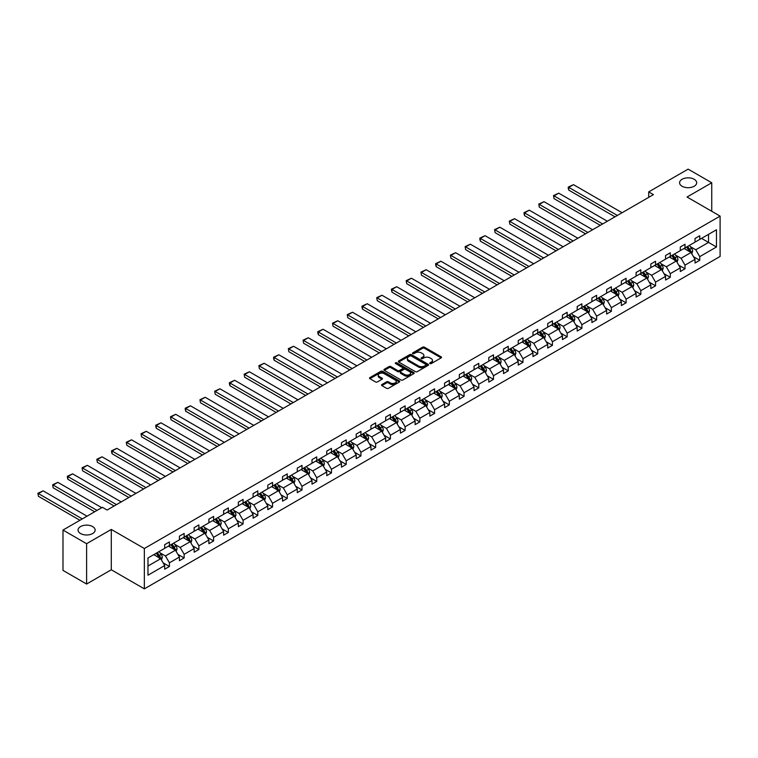 <?xml version="1.0" encoding="UTF-8"?>
<svg xmlns="http://www.w3.org/2000/svg" width="758" height="758" viewBox="0 0 758 758"><rect width="100%" height="100%" fill="white"/><g stroke="black" fill="none" stroke-linecap="round" stroke-linejoin="round"><path stroke-width="1.14" d="M92.647 526.573A8.546 4.936 0 0 0 83.333 525.502A8.546 4.936 0 0 0 78.055 530.06A8.546 4.936 0 0 0 80.556 533.547A8.546 4.936 0 0 0 89.87 534.617A8.546 4.936 0 0 0 95.148 530.06A8.546 4.936 0 0 0 92.647 526.573M694.176 179.276A8.546 4.936 0 0 0 684.862 178.206A8.546 4.936 0 0 0 679.585 182.763A8.546 4.936 0 0 0 682.086 186.26A8.546 4.936 0 0 0 691.41 187.33A8.546 4.936 0 0 0 696.678 182.763A8.546 4.936 0 0 0 694.176 179.276M429.985 363.575A0.919 0.531 0 0 0 431.283 363.575L441.128 357.89A1.308 0.758 0 0 0 441.516 357.35A1.308 0.758 0 0 0 441.128 356.819L424.442 347.183A1.308 0.758 0 0 0 422.594 347.183L412.74 352.868A0.919 0.531 0 0 0 414.039 353.616L415.318 352.887A4.197 2.426 0 0 1 421.249 352.887L422.632 353.683A4.197 2.426 0 0 1 423.864 355.398A4.197 2.426 0 0 1 422.632 357.113L421.363 357.842A0.919 0.531 0 0 0 422.661 358.6L423.93 357.861A4.197 2.426 0 0 1 429.862 357.861L431.255 358.667A4.197 2.426 0 0 1 432.486 360.372A4.197 2.426 0 0 1 431.255 362.087L429.985 362.826A0.919 0.531 0 0 0 429.985 363.575L429.985 362.826M381.899 384.533A1.308 0.758 0 0 0 381.511 385.073A1.308 0.758 0 0 0 381.899 385.604L386.58 388.314A1.308 0.758 0 0 0 388.437 388.314L399.371 381.994A1.308 0.758 0 0 0 399.75 381.464A1.308 0.758 0 0 0 399.371 380.923L382.686 371.297A1.308 0.758 0 0 0 380.829 371.297L369.895 377.607A1.308 0.758 0 0 0 369.516 378.138A1.308 0.758 0 0 0 369.895 378.678L375.551 381.937A1.308 0.758 0 0 0 377.399 381.937L382.079 379.237A1.308 0.758 0 0 0 382.468 378.706A1.308 0.758 0 0 0 382.079 378.166L379.284 376.546A3.506 2.028 0 0 1 378.251 375.115A3.506 2.028 0 0 1 380.421 373.249A3.506 2.028 0 0 1 384.24 373.685L395.221 380.033A3.506 2.028 0 0 1 396.254 381.464A3.506 2.028 0 0 1 394.084 383.33A3.506 2.028 0 0 1 390.266 382.894L388.437 381.833A1.308 0.758 0 0 0 386.58 381.833L381.899 384.533L381.899 385.604M111.293 529.435L86.602 543.694L62.99 530.06L62.99 570.404L86.602 584.039L111.293 569.779L144.342 588.862L144.342 548.517L111.293 529.435L111.293 569.779M711.743 211.283L711.743 182.763L687.051 197.023L720.1 216.106L144.342 548.517M711.743 182.763L688.131 169.138L648.706 191.897L648.706 197.355M62.99 530.06L102.415 507.301L107.134 510.03L653.434 194.626L648.706 191.897M415.403 371.666A1.308 0.758 0 0 0 417.26 371.666L428.194 365.356A1.308 0.758 0 0 0 428.583 364.816A1.308 0.758 0 0 0 428.194 364.285L411.518 354.649A1.308 0.758 0 0 0 409.661 354.649L398.717 360.96A1.308 0.758 0 0 0 398.338 361.5A1.308 0.758 0 0 0 398.717 362.03L415.403 371.666M395.894 363.774A0.919 0.531 0 0 1 396.822 363.897L413.764 373.685L402.849 379.985A1.308 0.758 0 0 1 400.991 379.985L384.306 370.359L388.987 367.677L388.987 366.578L384.306 369.288A1.308 0.758 0 0 0 383.927 369.819A1.308 0.758 0 0 0 384.306 370.359L384.306 369.288M388.987 367.677A1.308 0.758 0 0 1 390.844 367.677L390.844 366.578A1.308 0.758 0 0 0 388.987 366.578M390.844 366.578L397.609 370.491A1.308 0.758 0 0 0 399.466 370.491L402.564 368.701A1.308 0.758 0 0 0 402.953 368.161A1.308 0.758 0 0 0 402.564 367.63L395.524 363.556A0.919 0.531 0 0 1 396.822 362.807L413.783 372.604A1.308 0.758 0 0 1 414.171 373.135A1.308 0.758 0 0 1 413.783 373.675L413.783 372.604M86.602 543.694L86.602 584.039M147.981 557.973L164.694 548.328L164.694 544.67L169.413 541.951L169.413 545.599L179.428 539.819L179.428 536.171L184.147 533.442L184.147 537.09L194.162 531.32L194.162 527.663L198.88 524.934L198.88 528.591L208.886 522.812L208.886 519.154L213.614 516.435L213.614 520.083L223.619 514.303L223.619 510.655L228.338 507.926L228.338 511.584L238.353 505.804L238.353 502.147L243.072 499.418L243.072 503.075L253.087 497.295L253.087 493.638L257.805 490.919L257.805 494.567L267.811 488.787L267.811 485.139L272.539 482.41L272.539 486.067L282.544 480.288L282.544 476.63L287.273 473.902L287.273 477.559L297.278 471.779L297.278 468.131L301.997 465.403L301.997 469.05L312.012 463.271L312.012 459.623L316.73 456.894L316.73 460.551L326.745 454.772L326.745 451.114L331.464 448.395L331.464 452.043L341.47 446.263L341.47 442.615L346.198 439.886L346.198 443.534L356.203 437.754L356.203 434.107L360.922 431.378L360.922 435.035L370.937 429.255L370.937 425.598L375.655 422.879L375.655 426.527L385.67 420.747L385.67 417.099L390.389 414.37L390.389 418.018L400.395 412.248L400.395 408.59L405.123 405.862L405.123 409.519L415.128 403.739L415.128 400.082L419.856 397.363L419.856 401.01L429.862 395.231L429.862 391.583L434.58 388.854L434.58 392.511L444.595 386.732L444.595 383.074L449.314 380.345L449.314 384.003L459.329 378.223L459.329 374.566L464.048 371.846L464.048 375.494L474.053 369.714L474.053 366.067L478.781 363.338L478.781 366.995L488.787 361.215L488.787 357.558L493.505 354.829L493.505 358.487L503.52 352.707L503.52 349.059L508.239 346.33L508.239 349.978L518.254 344.198L518.254 340.55L522.973 337.822L522.973 341.479L532.978 335.699L532.978 332.042L537.706 329.323L537.706 332.97L547.712 327.191L547.712 323.543L552.43 320.814L552.43 324.462L562.445 318.692L562.445 315.034L567.164 312.305L567.164 315.963L577.179 310.183L577.179 306.526L581.898 303.806L581.898 307.454L591.903 301.675L591.903 298.027L596.631 295.298L596.631 298.955L606.637 293.175L606.637 289.518L611.365 286.789L611.365 290.447L621.37 284.667L621.37 281.01L626.089 278.29L626.089 281.938L636.104 276.158L636.104 272.51L640.823 269.782L640.823 273.439L650.838 267.659L650.838 264.002L655.556 261.273L655.556 264.93L665.562 259.151L665.562 255.493L670.29 252.774L670.29 256.422L680.296 250.642L680.296 246.994L685.014 244.266L685.014 247.923L695.029 242.143L695.029 238.486L699.748 235.766L699.748 239.414L716.462 229.769L716.462 246.994L699.748 256.64L699.748 260.297L695.029 263.026L695.029 259.369L685.014 265.148L685.014 268.806L680.296 271.525L680.296 267.877L670.29 273.657L670.29 277.305L665.562 280.034L665.562 276.376L655.556 282.156L655.556 285.813L650.838 288.542L650.838 284.885L640.823 290.665L640.823 294.312L636.104 297.041L636.104 293.393L626.089 299.173L626.089 302.821L621.37 305.55L621.37 301.892L611.365 307.672L611.365 311.33L606.637 314.049L606.637 310.401L596.631 316.181L596.631 319.829L591.903 322.557L591.903 318.91L581.898 324.68L581.898 328.337L577.179 331.066L577.179 327.409L567.164 333.188L567.164 336.846L562.445 339.565L562.445 335.917L552.43 341.697L552.43 345.345L547.712 348.074L547.712 344.416L537.706 350.196L537.706 353.853L532.978 356.582L532.978 352.925L522.973 358.705L522.973 362.362L518.254 365.081L518.254 361.433L508.239 367.213L508.239 370.861L503.52 373.59L503.52 369.932L493.505 375.712L493.505 379.37L488.787 382.098L488.787 378.441L478.781 384.221L478.781 387.869L474.053 390.597L474.053 386.95L464.048 392.729L464.048 396.377L459.329 399.106L459.329 395.449L449.314 401.228L449.314 404.886L444.595 407.605L444.595 403.957L434.58 409.737L434.58 413.385L429.862 416.114L429.862 412.466L419.856 418.245L419.856 421.893L415.128 424.622L415.128 420.965L405.123 426.745L405.123 430.402L400.395 433.121L400.395 429.473L390.389 435.253L390.389 438.901L385.67 441.63L385.67 437.982L375.655 443.752L375.655 447.409L370.937 450.138L370.937 446.481L360.922 452.261L360.922 455.918L356.203 458.637L356.203 454.99L346.198 460.769L346.198 464.417L341.47 467.146L341.47 463.489L331.464 469.268L331.464 472.926L326.745 475.654L326.745 471.997L316.73 477.777L316.73 481.434L312.012 484.154L312.012 480.506L301.997 486.285L301.997 489.933L297.278 492.662L297.278 489.005L287.273 494.785L287.273 498.442L282.544 501.171L282.544 497.513L272.539 503.293L272.539 506.941L267.811 509.67L267.811 506.022L257.805 511.802L257.805 515.449L253.087 518.178L253.087 514.521L243.072 520.301L243.072 523.958L238.353 526.677L238.353 523.029L228.338 528.809L228.338 532.457L223.619 535.186L223.619 531.538L213.614 537.318L213.614 540.966L208.886 543.694L208.886 540.037L198.88 545.817L198.88 549.474L194.162 552.194L194.162 548.546L184.147 554.325L184.147 557.973L179.428 560.702L179.428 557.045L169.413 562.824L169.413 566.482L164.694 569.211L164.694 565.553L147.981 575.208L147.981 557.973M144.342 588.862L720.1 256.45L720.1 216.106M168.475 546.148L175.458 550.175L165.452 555.955L159.985 552.8M165.452 555.955L169.413 562.824M175.458 550.175L179.428 557.045M164.694 547.456L165.452 547.892L169.413 545.599M183.199 537.64L190.192 541.676L180.186 547.456L174.719 544.301M180.186 547.456L184.147 554.325M190.192 541.676L194.162 548.546M179.428 538.947L180.186 539.383L184.147 537.09M197.933 529.131L204.925 533.168L194.91 538.947L189.443 535.792M194.91 538.947L198.88 545.817M204.925 533.168L208.886 540.037M194.162 530.439L194.91 530.875L198.88 528.591M212.666 520.632L219.659 524.669L209.644 530.439L204.177 527.284M209.644 530.439L213.614 537.318M219.659 524.669L223.619 531.538M208.886 521.94L209.644 522.376L213.614 520.083M227.4 512.124L234.383 516.16L224.377 521.94L218.91 518.785M224.377 521.94L228.338 528.809M234.383 516.16L238.353 523.029M223.619 513.431L224.377 513.867L228.338 511.584M242.134 503.615L249.117 507.652L239.111 513.431L233.644 510.276M239.111 513.431L243.072 520.301M249.117 507.652L253.087 514.521M238.353 504.932L239.111 505.368L243.072 503.075M256.858 495.116L263.85 499.152L253.835 504.932L248.378 501.777M253.835 504.932L257.805 511.802M263.85 499.152L267.811 506.022M253.087 496.424L253.835 496.86L257.805 494.567M271.591 486.608L278.584 490.644L268.569 496.424L263.102 493.269M268.569 496.424L272.539 503.293M278.584 490.644L282.544 497.513M267.811 487.915L268.569 488.351L272.539 486.067M286.325 478.109L293.308 482.135L283.303 487.915L277.835 484.76M283.303 487.915L287.273 494.785M293.308 482.135L297.278 489.005M282.544 479.416L283.303 479.852L287.273 477.559M301.059 469.6L308.042 473.636L298.036 479.416L292.569 476.261M298.036 479.416L301.997 486.285M308.042 473.636L312.012 480.506M297.278 470.908L298.036 471.343L301.997 469.05M315.783 461.091L322.775 465.128L312.76 470.908L307.303 467.752M312.76 470.908L316.73 477.777M322.775 465.128L326.745 471.997M312.012 462.399L312.76 462.835L316.73 460.551M330.516 452.592L337.509 456.619L327.494 462.399L322.027 459.244M327.494 462.399L331.464 469.268M337.509 456.619L341.47 463.489M326.745 453.9L327.494 454.336L331.464 452.043M345.25 444.084L352.233 448.12L342.228 453.9L336.76 450.745M342.228 453.9L346.198 460.769M352.233 448.12L356.203 454.99M341.47 445.391L342.228 445.827L346.198 443.534M359.984 435.575L366.967 439.612L356.961 445.391L351.494 442.236M356.961 445.391L360.922 452.261M366.967 439.612L370.937 446.481M356.203 436.883L356.961 437.319L360.922 435.035M374.717 427.076L381.7 431.103L371.695 436.883L366.228 433.728M371.695 436.883L375.655 443.752M381.7 431.103L385.67 437.982M370.937 428.384L371.695 428.82L375.655 426.527M389.441 418.568L396.434 422.604L386.419 428.384L380.961 425.229M386.419 428.384L390.389 435.253M396.434 422.604L400.395 429.473M385.67 419.875L386.419 420.311L390.389 418.018M404.175 410.059L411.168 414.095L401.153 419.875L395.685 416.72M401.153 419.875L405.123 426.745M411.168 414.095L415.128 420.965M400.395 411.367L401.153 411.812L405.123 409.519M418.909 401.56L425.892 405.596L415.886 411.376L410.419 408.211M415.886 411.376L419.856 418.245M425.892 405.596L429.862 412.466M415.128 402.868L415.886 403.303L419.856 401.01M433.642 393.051L440.625 397.088L430.62 402.868L425.153 399.712M430.62 402.868L434.58 409.737M440.625 397.088L444.595 403.957M429.862 394.359L430.62 394.795L434.58 392.511M448.366 384.543L455.359 388.579L445.344 394.359L439.886 391.204M445.344 394.359L449.314 401.228M455.359 388.579L459.329 395.449M444.595 385.86L445.344 386.296L449.314 384.003M463.1 376.044L470.093 380.08L460.078 385.86L454.611 382.705M460.078 385.86L464.048 392.729M470.093 380.08L474.053 386.95M459.329 377.351L460.078 377.787L464.048 375.494M477.834 367.535L484.817 371.572L474.811 377.351L469.344 374.196M474.811 377.351L478.781 384.221M484.817 371.572L488.787 378.441M474.053 368.843L474.811 369.279L478.781 366.995M492.567 359.036L499.55 363.063L489.545 368.843L484.078 365.688M489.545 368.843L493.505 375.712M499.55 363.063L503.52 369.932M488.787 360.344L489.545 360.78L493.505 358.487M507.291 350.528L514.284 354.564L504.278 360.344L498.811 357.189M504.278 360.344L508.239 367.213M514.284 354.564L518.254 361.433M503.52 351.835L504.278 352.271L508.239 349.978M522.025 342.019L529.018 346.055L519.003 351.835L513.536 348.68M519.003 351.835L522.973 358.705M529.018 346.055L532.978 352.925M518.254 343.327L519.003 343.762L522.973 341.479M536.759 333.52L543.751 337.547L533.736 343.327L528.269 340.171M533.736 343.327L537.706 350.196M543.751 337.547L547.712 344.416M532.978 334.828L533.736 335.263L537.706 332.97M551.492 325.011L558.475 329.048L548.47 334.828L543.003 331.672M548.47 334.828L552.43 341.697M558.475 329.048L562.445 335.917M547.712 326.319L548.47 326.755L552.43 324.462M566.226 316.503L573.209 320.539L563.203 326.319L557.736 323.164M563.203 326.319L567.164 333.188M573.209 320.539L577.179 327.409M562.445 317.81L563.203 318.246L567.164 315.963M580.95 308.004L587.943 312.04L577.928 317.81L572.47 314.655M577.928 317.81L581.898 324.68M587.943 312.04L591.903 318.91M577.179 309.311L577.928 309.747L581.898 307.454M595.684 299.495L602.676 303.532L592.661 309.311L587.194 306.156M592.661 309.311L596.631 316.181M602.676 303.532L606.637 310.401M591.903 300.803L592.661 301.239L596.631 298.955M610.417 290.987L617.4 295.023L607.395 300.803L601.928 297.648M607.395 300.803L611.365 307.672M617.4 295.023L621.37 301.892M606.637 292.304L607.395 292.74L611.365 290.447M625.151 282.488L632.134 286.524L622.129 292.304L616.661 289.139M622.129 292.304L626.089 299.173M632.134 286.524L636.104 293.393M621.37 283.795L622.129 284.231L626.089 281.938M639.875 273.979L646.868 278.015L636.862 283.795L631.395 280.64M636.862 283.795L640.823 290.665M646.868 278.015L650.838 284.885M636.104 275.287L636.862 275.723L640.823 273.439M654.609 265.48L661.601 269.507L651.586 275.287L646.119 272.131M651.586 275.287L655.556 282.156M661.601 269.507L665.562 276.376M650.838 266.788L651.586 267.223L655.556 264.93M669.342 256.971L676.335 261.008L666.32 266.788L660.853 263.632M666.32 266.788L670.29 273.657M676.335 261.008L680.296 267.877M665.562 258.279L666.32 258.715L670.29 256.422M684.076 248.463L691.059 252.499L681.054 258.279L675.586 255.124M681.054 258.279L685.014 265.148M691.059 252.499L695.029 259.369M680.296 249.77L681.054 250.206L685.014 247.923M701.548 238.382L708.531 242.418L695.787 249.77L690.32 246.615M695.787 249.77L699.748 256.64M716.462 246.994L708.531 242.418L708.531 234.345L716.462 229.769M695.029 241.271L695.787 241.707L699.748 239.414M147.981 566.046L160.724 558.684L153.741 554.648M160.724 558.684L164.694 565.553M693.466 256.668L699.748 260.297M678.742 265.177L685.014 268.806M664.008 273.685L670.29 277.305M649.274 282.184L655.556 285.813M634.541 290.693L640.823 294.312M619.817 299.192L626.089 302.821M605.083 307.701L611.365 311.33M590.349 316.209L596.631 319.829M575.616 324.708L581.898 328.337M560.882 333.217L567.164 336.846M546.158 341.725L552.43 345.345M531.424 350.224L537.706 353.853M516.691 358.733L522.973 362.362M501.957 367.242L508.239 370.861M487.233 375.741L493.505 379.37M472.499 384.249L478.781 387.869M457.766 392.748L464.048 396.377M443.032 401.257L449.314 404.886M428.308 409.765L434.58 413.385M413.574 418.264L419.856 421.893M398.841 426.773L405.123 430.402M384.107 435.281L390.389 438.901M369.373 443.781L375.655 447.409M354.649 452.289L360.922 455.918M339.916 460.798L346.198 464.417M325.182 469.297L331.464 472.926M310.448 477.805L316.73 481.434M295.724 486.314L301.997 489.933M280.991 494.813L287.273 498.442M266.257 503.321L272.539 506.941M251.523 511.821L257.805 515.449M236.79 520.329L243.072 523.958M222.066 528.838L228.338 532.457M207.332 537.337L213.614 540.966M192.598 545.845L198.88 549.474M177.865 554.354L184.147 557.973M163.141 562.853L169.413 566.482M430.345 363.698L431.255 363.177A4.197 2.426 0 0 0 432.486 361.462L432.486 360.372M423.864 355.398L423.864 356.487A4.197 2.426 0 0 1 422.632 358.202L421.732 358.724M441.109 357.899L424.442 348.273A1.308 0.758 0 0 0 422.594 348.273L413.11 353.749M428.194 364.285L428.194 365.356L411.518 355.739A1.308 0.758 0 0 0 409.661 355.739L398.736 362.04M425.882 365.195A0.919 0.531 0 0 0 425.882 364.446L411.234 355.985A0.919 0.531 0 0 0 409.936 355.985L408.59 356.762A4.197 2.426 0 0 0 407.368 358.477A4.197 2.426 0 0 0 408.59 360.192L418.606 365.972A4.197 2.426 0 0 0 424.537 365.972L425.882 365.195L425.882 366.285A0.919 0.531 0 0 0 426.148 365.906L426.148 364.816M407.368 358.477L407.368 359.567A4.197 2.426 0 0 0 408.59 361.282L408.59 360.192M425.882 366.285L424.537 367.061A4.197 2.426 0 0 1 418.606 367.061L408.59 361.282M390.844 367.677L397.609 371.581A1.308 0.758 0 0 0 399.466 371.581L402.564 369.79A1.308 0.758 0 0 0 402.953 369.25L402.953 368.161M404.63 374.547A3.506 2.028 0 0 0 408.448 374.983A3.506 2.028 0 0 0 410.618 373.116A3.506 2.028 0 0 0 409.595 371.676L405.719 369.449A1.308 0.758 0 0 0 403.862 369.449L400.764 371.24A1.308 0.758 0 0 0 400.376 371.771A1.308 0.758 0 0 0 400.764 372.311L404.63 374.547L404.63 375.636A3.506 2.028 0 0 0 408.448 376.072A3.506 2.028 0 0 0 410.618 374.206L410.618 373.116M400.376 371.771L400.376 372.86A1.308 0.758 0 0 0 400.764 373.4L400.764 372.311M404.63 375.636L400.764 373.4M396.254 381.464L396.254 382.553A3.506 2.028 0 0 1 394.084 384.42A3.506 2.028 0 0 1 390.266 383.984L388.437 382.923A1.308 0.758 0 0 0 386.58 382.923L381.918 385.614M378.251 375.115L378.251 376.205A3.506 2.028 0 0 0 379.284 377.645L379.284 376.546M382.079 378.166L382.079 379.237L379.284 377.645M399.371 380.923L399.371 381.994L382.686 372.386A1.308 0.758 0 0 0 380.829 372.386L369.913 378.687L369.895 377.607M691.779 253.741L692.651 251.239A3.544 2.047 -120 0 0 691.523 248.217L689.401 245.393M617.353 215.452L568.756 187.387L573.474 184.668L622.081 212.723M685.592 249.344L684.673 248.112M568.756 190.116L568.235 188.183L568.235 187.093L568.756 187.387L568.756 190.116L614.994 216.816M690.538 252.196L690.737 251.381A3.544 2.047 -120 0 0 689.723 249.259L687.601 246.426M686.72 246.937L689.05 250.055A1.8 1.042 60 0 1 689.382 250.604L690.737 251.381M686.473 247.08L688.596 249.913A3.544 2.047 60 0 1 689.477 251.58M568.235 187.093L573.474 184.668M677.046 262.249L677.917 259.738A3.544 2.047 -120 0 0 676.79 256.725L674.667 253.892M602.629 223.961L554.022 195.896L558.741 193.167L607.347 221.232M670.868 257.853L669.949 256.621M554.022 198.624L553.501 195.592L554.022 198.624L600.26 225.325M674.876 260.544L676.003 259.89A3.544 2.047 -120 0 0 674.99 257.758L672.877 254.934M671.986 255.446L674.317 258.554A1.8 1.042 60 0 1 674.648 259.103L676.003 259.89M671.74 255.588L673.862 258.412A3.544 2.047 60 0 1 674.743 260.089M553.501 195.592L558.741 193.167M662.312 270.758L663.184 268.247A3.544 2.047 -120 0 0 662.056 265.234L659.934 262.401M587.895 232.46L539.289 204.404L544.007 201.675L592.614 229.74M656.134 266.352L655.215 265.129M539.289 207.124L538.767 204.101L539.289 207.124L585.536 233.824M660.142 269.052L661.279 268.398A3.544 2.047 -120 0 0 660.265 266.266L658.143 263.433M657.252 263.945L659.593 267.062A1.8 1.042 60 0 1 659.915 267.612L661.279 268.398M657.006 264.087L659.128 266.92A3.544 2.047 60 0 1 660.01 268.597M538.767 204.101L544.007 201.675M647.588 279.257L648.45 276.746A3.544 2.047 -120 0 0 647.323 273.733L645.2 270.909M573.162 240.968L524.555 212.903L529.283 210.184L577.88 238.239M641.401 274.86L640.482 273.629M524.555 215.632L524.043 213.699L524.043 212.61L524.555 212.903L524.555 215.632L570.802 242.333M646.347 277.712L646.546 276.897A3.544 2.047 -120 0 0 645.532 274.775L643.409 271.942M642.519 272.454L644.859 275.571A1.8 1.042 60 0 1 645.181 276.12L646.546 276.897M642.272 272.596L644.395 275.429A3.544 2.047 60 0 1 645.276 277.096M524.043 212.61L529.283 210.184M632.854 287.765L633.726 285.254A3.544 2.047 -120 0 0 632.589 282.241L630.476 279.408M558.428 249.477L509.831 221.412L514.549 218.683L563.156 246.748M626.667 283.369L625.748 282.137M509.831 224.141L509.31 221.109L509.831 224.141L556.069 250.841M631.613 286.221L631.812 285.406A3.544 2.047 -120 0 0 630.798 283.274L628.676 280.451M627.795 280.962L630.125 284.07A1.8 1.042 60 0 1 630.457 284.62L631.812 285.406M627.548 281.104L629.661 283.928A3.544 2.047 60 0 1 630.552 285.605M509.31 221.109L514.549 218.683M618.121 296.264L618.992 293.763A3.544 2.047 -120 0 0 617.865 290.75L615.742 287.917M543.704 257.976L495.097 229.92L499.816 227.192L548.422 255.256M611.943 291.868L611.024 290.646M495.097 232.64L494.576 229.617L495.097 232.64L541.335 259.34M615.951 294.568L617.078 293.914A3.544 2.047 -120 0 0 616.065 291.783L613.952 288.95M613.061 289.461L615.392 292.579A1.8 1.042 60 0 1 615.723 293.128L617.078 293.914M612.815 289.603L614.937 292.436A3.544 2.047 60 0 1 615.818 294.104M494.576 229.617L499.816 227.192M603.387 304.773L604.259 302.262A3.544 2.047 -120 0 0 603.131 299.249L601.009 296.425M528.97 266.484L480.364 238.419L485.082 235.7L533.689 263.756M597.209 300.376L596.29 299.145M480.364 241.148L479.842 239.215L479.842 238.126L480.364 238.419L480.364 241.148L526.611 267.849M601.217 303.067L602.345 302.414A3.544 2.047 -120 0 0 601.331 300.291L599.218 297.458M598.327 297.97L600.658 301.087A1.8 1.042 60 0 1 600.99 301.627L602.345 302.414M598.081 298.112L600.203 300.945A3.544 2.047 60 0 1 601.085 302.613M479.842 238.126L485.082 235.7M588.663 313.281L589.525 310.771A3.544 2.047 -120 0 0 588.398 307.757L586.275 304.924M514.237 274.993L465.63 246.928L470.358 244.199L518.955 272.264M582.476 308.876L581.557 307.653M465.63 249.657L465.109 246.625L465.63 249.657L511.877 276.348M587.422 311.737L587.621 310.922A3.544 2.047 -120 0 0 586.607 308.79L584.484 305.967M583.594 306.478L585.934 309.586A1.8 1.042 60 0 1 586.256 310.136L587.621 310.922M583.347 306.62L585.47 309.444A3.544 2.047 60 0 1 586.351 311.121M465.109 246.625L470.358 244.199M573.929 321.78L574.791 319.279A3.544 2.047 -120 0 0 573.664 316.266L571.551 313.433M499.503 283.492L450.896 255.437L455.624 252.708L504.231 280.773M567.742 317.384L566.823 316.162M450.896 258.156L450.385 255.133L450.896 258.156L497.144 284.856M572.688 320.236L572.887 319.431A3.544 2.047 -120 0 0 571.873 317.299L569.751 314.466M568.87 314.977L571.2 318.095A1.8 1.042 60 0 1 571.523 318.644L572.887 319.431M568.623 315.12L570.736 317.953A3.544 2.047 60 0 1 571.617 319.62M450.385 255.133L455.624 252.708M559.196 330.289L560.067 327.778A3.544 2.047 -120 0 0 558.94 324.765L556.817 321.942M484.769 292.001L436.172 263.936L440.891 261.216L489.497 289.272M553.008 325.893L552.089 324.661M436.172 266.664L435.651 264.731L435.651 263.642L436.172 263.936L436.172 266.664L482.41 293.365M557.954 328.745L558.153 327.93A3.544 2.047 -120 0 0 557.139 325.807L555.017 322.974M554.136 323.486L556.467 326.603A1.8 1.042 60 0 1 556.798 327.143L558.153 327.93M553.89 323.628L556.012 326.461A3.544 2.047 60 0 1 556.893 328.129M435.651 263.642L440.891 261.216M544.462 338.798L545.334 336.287A3.544 2.047 -120 0 0 544.206 333.274L542.084 330.441M470.045 300.509L421.439 272.444L426.157 269.715L474.764 297.78M538.284 334.392L537.365 333.169M421.439 275.173L420.917 272.141L421.439 275.173L467.677 301.864M542.292 337.092L543.42 336.438A3.544 2.047 -120 0 0 542.406 334.306L540.293 331.483M539.402 331.995L541.733 335.102A1.8 1.042 60 0 1 542.065 335.652L543.42 336.438M539.156 332.137L541.278 334.96A3.544 2.047 60 0 1 542.16 336.637M420.917 272.141L426.157 269.715M529.738 347.297L530.6 344.795A3.544 2.047 -120 0 0 529.472 341.782L527.35 338.949M455.312 309.008L406.705 280.953L411.423 278.224L460.03 306.279M523.551 342.9L522.632 341.678M406.705 283.672L406.184 280.649L406.705 283.672L452.952 310.373M527.559 345.601L528.696 344.937A3.544 2.047 -120 0 0 527.682 342.815L525.559 339.982M524.669 340.494L527.009 343.611A1.8 1.042 60 0 1 527.331 344.16L528.696 344.937M524.422 340.636L526.545 343.469A3.544 2.047 60 0 1 527.426 345.136M406.184 280.649L411.423 278.224M515.004 355.805L515.866 353.294A3.544 2.047 -120 0 0 514.739 350.281L512.616 347.448M440.578 317.517L391.971 289.452L396.699 286.723L445.297 314.788M508.817 351.409L507.898 350.177M391.971 292.181L391.46 290.248L391.46 289.158L391.971 289.452L391.971 292.181L438.219 318.881M513.763 354.261L513.962 353.446A3.544 2.047 -120 0 0 512.948 351.314L510.826 348.49M509.945 349.002L512.275 352.119A1.8 1.042 60 0 1 512.597 352.659L513.962 353.446M509.689 349.144L511.811 351.977A3.544 2.047 60 0 1 512.692 353.645M391.46 289.158L396.699 286.723M500.271 364.314L501.142 361.803A3.544 2.047 -120 0 0 500.005 358.79L497.892 355.957M425.844 326.016L377.247 297.96L381.966 295.232L430.572 323.296M494.083 359.908L493.164 358.686M377.247 300.689L376.726 297.657L377.247 300.689L423.485 327.38M499.029 362.769L499.228 361.954A3.544 2.047 -120 0 0 498.214 359.823L496.092 356.99M495.211 357.501L497.542 360.619A1.8 1.042 60 0 1 497.873 361.168L499.228 361.954M494.965 357.643L497.077 360.476A3.544 2.047 60 0 1 497.968 362.153M376.726 297.657L381.966 295.232M485.537 372.813L486.409 370.302A3.544 2.047 -120 0 0 485.281 367.289L483.159 364.465M411.12 334.524L362.514 306.459L367.232 303.74L415.839 331.796M479.359 368.416L478.44 367.185M362.514 309.188L361.992 307.255L361.992 306.166L362.514 306.459L362.514 309.188L408.751 335.889M483.367 371.107L484.495 370.454A3.544 2.047 -120 0 0 483.481 368.331L481.368 365.498M480.477 366.01L482.808 369.127A1.8 1.042 60 0 1 483.14 369.677L484.495 370.454M480.231 366.152L482.353 368.985A3.544 2.047 60 0 1 483.234 370.653M361.992 306.166L367.232 303.74M470.803 381.321L471.675 378.81A3.544 2.047 -120 0 0 470.547 375.797L468.425 372.964M396.387 343.033L347.78 314.968L352.498 312.239L401.105 340.304M464.626 376.925L463.707 375.693M347.78 317.697L347.259 314.665L347.78 317.697L394.027 344.397M468.634 379.616L469.761 378.962A3.544 2.047 -120 0 0 468.757 376.83L466.634 374.007M465.744 374.518L468.074 377.626A1.8 1.042 60 0 1 468.406 378.176L469.761 378.962M465.497 374.66L467.62 377.484A3.544 2.047 60 0 1 468.501 379.161M347.259 314.665L352.498 312.239M456.079 389.82L456.941 387.319A3.544 2.047 -120 0 0 455.814 384.306L453.691 381.473M381.653 351.532L333.046 323.476L337.774 320.748L386.372 348.813M449.892 385.424L448.973 384.202M333.046 326.196L332.525 323.173L333.046 326.196L379.294 352.896M454.838 388.276L455.037 387.471A3.544 2.047 -120 0 0 454.023 385.339L451.901 382.506M451.01 383.017L453.35 386.135A1.8 1.042 60 0 1 453.672 386.684L455.037 387.471M450.764 383.16L452.886 385.993A3.544 2.047 60 0 1 453.767 387.66M332.525 323.173L337.774 320.748M441.346 398.329L442.217 395.818A3.544 2.047 -120 0 0 441.08 392.805L438.967 389.982M366.919 360.041L318.322 331.976L323.041 329.256L371.647 357.312M435.158 393.933L434.239 392.701M318.322 334.704L317.801 332.771L317.801 331.682L318.322 331.976L318.322 334.704L364.56 361.405M440.104 396.785L440.303 395.97A3.544 2.047 -120 0 0 439.289 393.847L437.167 391.014M436.286 391.526L438.617 394.643A1.8 1.042 60 0 1 438.939 395.193L440.303 395.97M436.039 391.668L438.152 394.501A3.544 2.047 60 0 1 439.034 396.169M317.801 331.682L323.041 329.256M426.612 406.838L427.484 404.327A3.544 2.047 -120 0 0 426.356 401.314L424.234 398.481M352.186 368.549L303.588 340.484L308.307 337.755L356.914 365.82M420.434 402.441L419.506 401.209M303.588 343.213L303.067 340.181L303.588 343.213L349.826 369.904M424.442 405.132L425.57 404.478A3.544 2.047 -120 0 0 424.556 402.346L422.433 399.523M421.552 400.034L423.883 403.142A1.8 1.042 60 0 1 424.215 403.692L425.57 404.478M421.306 400.177L423.428 403A3.544 2.047 60 0 1 424.309 404.677M303.067 340.181L308.307 337.755M411.878 415.337L412.75 412.835A3.544 2.047 -120 0 0 411.622 409.822L409.5 406.989M337.462 377.048L288.855 348.993L293.573 346.264L342.18 374.329M405.701 410.94L404.781 409.718M288.855 351.712L288.334 348.689L288.855 351.712L335.102 378.413M409.708 413.641L410.836 412.987A3.544 2.047 -120 0 0 409.822 410.855L407.709 408.022M406.819 408.534L409.149 411.651A1.8 1.042 60 0 1 409.481 412.2L410.836 412.987M406.572 408.676L408.695 411.509A3.544 2.047 60 0 1 409.576 413.176M288.334 348.689L293.573 346.264M397.154 423.845L398.016 421.334A3.544 2.047 -120 0 0 396.889 418.321L394.766 415.498M322.728 385.557L274.121 357.492L278.849 354.772L327.447 382.828M390.967 419.449L390.048 418.217M274.121 360.221L273.6 358.288L273.6 357.198L274.121 357.492L274.121 360.221L320.369 386.921M395.913 422.301L396.112 421.486A3.544 2.047 -120 0 0 395.098 419.364L392.976 416.53M392.085 417.042L394.425 420.159A1.8 1.042 60 0 1 394.747 420.699L396.112 421.486M391.839 417.184L393.961 420.017A3.544 2.047 60 0 1 394.842 421.685M273.6 357.198L278.849 354.772M382.42 432.354L383.283 429.843A3.544 2.047 -120 0 0 382.155 426.83L380.033 423.997M307.994 394.065L259.388 366L264.116 363.272L312.713 391.336M376.233 427.948L375.314 426.726M259.388 368.729L258.876 365.697L259.388 368.729L305.635 395.42M381.179 430.809L381.378 429.994A3.544 2.047 -120 0 0 380.364 427.863L378.242 425.039M377.361 425.551L379.692 428.658A1.8 1.042 60 0 1 380.014 429.208L381.378 429.994M377.114 425.693L379.227 428.516A3.544 2.047 60 0 1 380.109 430.193M258.876 365.697L264.116 363.272M367.687 440.853L368.559 438.351A3.544 2.047 -120 0 0 367.422 435.338L365.309 432.505M293.261 402.564L244.663 374.509L249.382 371.78L297.989 399.836M361.5 436.456L360.581 435.234M244.663 377.228L244.142 374.206L244.663 377.228L290.901 403.929M366.446 439.308L366.645 438.503A3.544 2.047 -120 0 0 365.631 436.371L363.508 433.538M362.627 434.05L364.958 437.167A1.8 1.042 60 0 1 365.29 437.717L366.645 438.503M362.381 434.192L364.503 437.025A3.544 2.047 60 0 1 365.384 438.692M244.142 374.206L249.382 371.78M352.953 449.361L353.825 446.85A3.544 2.047 -120 0 0 352.697 443.837L350.575 441.014M278.537 411.073L229.93 383.008L234.648 380.289L283.255 408.344M346.776 444.965L345.856 443.733M229.93 385.737L229.409 383.804L229.409 382.714L229.93 383.008L229.93 385.737L276.168 412.437M350.783 447.656L351.911 447.002A3.544 2.047 -120 0 0 350.897 444.88L348.784 442.047M347.894 442.558L350.224 445.676A1.8 1.042 60 0 1 350.556 446.216L351.911 447.002M347.647 442.7L349.77 445.533A3.544 2.047 60 0 1 350.651 447.201M229.409 382.714L234.648 380.289M338.22 457.87L339.091 455.359A3.544 2.047 -120 0 0 337.964 452.346L335.841 449.513M263.803 419.572L215.196 391.516L219.915 388.788L268.522 416.853M332.042 453.464L331.123 452.242M215.196 394.245L214.675 391.213L215.196 394.245L261.444 420.936M336.05 456.164L337.177 455.511A3.544 2.047 -120 0 0 336.173 453.379L334.051 450.546M333.16 451.057L335.491 454.175A1.8 1.042 60 0 1 335.822 454.724L337.177 455.511M332.914 451.209L335.036 454.033A3.544 2.047 60 0 1 335.917 455.71M214.675 391.213L219.915 388.788M323.495 466.369L324.358 463.868A3.544 2.047 -120 0 0 323.23 460.845L321.108 458.022M249.069 428.081L200.463 400.025L205.191 397.296L253.788 425.352M317.308 461.973L316.389 460.741M200.463 402.744L199.951 399.722L200.463 402.744L246.71 429.445M322.254 464.825L322.453 464.01A3.544 2.047 -120 0 0 321.439 461.887L319.317 459.054M318.426 459.566L320.767 462.683A1.8 1.042 60 0 1 321.089 463.233L322.453 464.01M318.18 459.708L320.302 462.541A3.544 2.047 60 0 1 321.184 464.209M199.951 399.722L205.191 397.296M308.762 474.878L309.634 472.367A3.544 2.047 -120 0 0 308.497 469.354L306.384 466.521M234.336 436.589L185.738 408.524L190.457 405.795L239.064 433.86M302.575 470.481L301.656 469.249M185.738 411.253L185.217 409.32L185.217 408.23L185.738 408.524L185.738 411.253L231.976 437.953M307.521 473.333L307.72 472.518A3.544 2.047 -120 0 0 306.706 470.386L304.583 467.563M303.702 468.074L306.033 471.192A1.8 1.042 60 0 1 306.365 471.732L307.72 472.518M303.456 468.217L305.569 471.05A3.544 2.047 60 0 1 306.45 472.717M185.217 408.23L190.457 405.795M294.028 483.386L294.9 480.875A3.544 2.047 -120 0 0 293.772 477.862L291.65 475.029M219.612 445.088L171.005 417.033L175.723 414.304L224.33 442.369M287.851 478.98L286.931 477.758M171.005 419.761L170.484 416.729L171.005 419.761L217.243 446.453M291.858 481.681L292.986 481.027A3.544 2.047 -120 0 0 291.972 478.895L289.85 476.062M288.969 476.574L291.299 479.691A1.8 1.042 60 0 1 291.631 480.24L292.986 481.027M288.722 476.716L290.845 479.549A3.544 2.047 60 0 1 291.726 481.226M170.484 416.729L175.723 414.304M279.295 491.885L280.166 489.374A3.544 2.047 -120 0 0 279.039 486.361L276.916 483.538M204.878 453.597L156.271 425.532L160.99 422.812L209.596 450.868M273.117 487.489L272.198 486.257M156.271 428.261L155.75 426.328L155.75 425.238L156.271 425.532L156.271 428.261L202.519 454.961M277.125 490.18L278.252 489.526A3.544 2.047 -120 0 0 277.239 487.403L275.126 484.57M274.235 485.082L276.566 488.199A1.8 1.042 60 0 1 276.897 488.749L278.252 489.526M273.989 485.224L276.111 488.057A3.544 2.047 60 0 1 276.992 489.725M155.75 425.238L160.99 422.812M264.57 500.394L265.433 497.883A3.544 2.047 -120 0 0 264.305 494.87L262.183 492.037M190.144 462.105L141.538 434.04L146.266 431.311L194.863 459.376M258.383 495.997L257.464 494.766M141.538 436.769L141.016 433.737L141.538 436.769L187.785 463.47M263.329 498.849L263.528 498.034A3.544 2.047 -120 0 0 262.514 495.903L260.392 493.079M259.501 493.591L261.842 496.698A1.8 1.042 60 0 1 262.164 497.248L263.528 498.034M259.255 493.733L261.377 496.556A3.544 2.047 60 0 1 262.259 498.233M141.016 433.737L146.266 431.311M249.837 508.893L250.699 506.391A3.544 2.047 -120 0 0 249.571 503.378L247.459 500.545M175.411 470.604L126.804 442.549L131.532 439.82L180.139 467.885M243.65 504.496L242.731 503.274M126.804 445.268L126.292 442.246L126.804 445.268L173.051 471.969M248.596 507.348L248.795 506.543A3.544 2.047 -120 0 0 247.781 504.411L245.658 501.578M244.777 502.09L247.108 505.207A1.8 1.042 60 0 1 247.43 505.757L248.795 506.543M244.531 502.232L246.644 505.065A3.544 2.047 60 0 1 247.525 506.732M126.292 442.246L131.532 439.82M235.103 517.401L235.975 514.89A3.544 2.047 -120 0 0 234.847 511.877L232.725 509.054M160.677 479.113L112.08 451.048L116.798 448.329L165.405 476.384M228.916 513.005L227.997 511.773M112.08 453.777L111.559 451.844L111.559 450.754L112.08 451.048L112.08 453.777L158.318 480.477M233.862 515.857L234.061 515.042A3.544 2.047 -120 0 0 233.047 512.92L230.925 510.087M230.044 510.598L232.374 513.716A1.8 1.042 60 0 1 232.706 514.265L234.061 515.042M229.797 510.74L231.92 513.573A3.544 2.047 60 0 1 232.801 515.241M111.559 450.754L116.798 448.329M220.37 525.91L221.241 523.399A3.544 2.047 -120 0 0 220.114 520.386L217.991 517.553M145.953 487.621L97.346 459.556L102.065 456.828L150.671 484.893M214.192 521.504L213.273 520.282M97.346 462.285L96.825 459.253L97.346 462.285L143.584 488.976M218.2 524.204L219.327 523.551A3.544 2.047 -120 0 0 218.313 521.419L216.201 518.595M215.31 519.107L217.641 522.215A1.8 1.042 60 0 1 217.972 522.764L219.327 523.551M215.064 519.249L217.186 522.072A3.544 2.047 60 0 1 218.067 523.75M96.825 459.253L102.065 456.828M205.636 534.409L206.508 531.908A3.544 2.047 -120 0 0 205.38 528.894L203.258 526.061M131.219 496.12L82.613 468.065L87.331 465.336L135.938 493.401M199.458 530.013L198.539 528.79M82.613 470.784L82.091 467.762L82.613 470.784L128.86 497.485M203.466 532.713L204.603 532.059A3.544 2.047 -120 0 0 203.589 529.927L201.467 527.094M200.576 527.606L202.917 530.723A1.8 1.042 60 0 1 203.239 531.273L204.603 532.059M200.33 527.748L202.452 530.581A3.544 2.047 60 0 1 203.333 532.249M82.091 467.762L87.331 465.336M190.912 542.918L191.774 540.407A3.544 2.047 -120 0 0 190.646 537.394L188.524 534.57M116.486 504.629L67.879 476.564L72.607 473.845L121.204 501.9M184.725 538.521L183.806 537.289M67.879 479.293L67.367 477.36L67.367 476.27L67.879 476.564L67.879 479.293L114.126 505.993M189.671 541.373L189.87 540.558A3.544 2.047 -120 0 0 188.856 538.436L186.733 535.603M185.843 536.114L188.183 539.232A1.8 1.042 60 0 1 188.505 539.772L189.87 540.558M185.596 536.257L187.719 539.09A3.544 2.047 60 0 1 188.6 540.757M67.367 476.27L72.607 473.845M176.178 551.426L177.05 548.915A3.544 2.047 -120 0 0 175.913 545.902L173.8 543.069M97.033 510.409L53.155 485.073L57.873 482.344L101.752 507.68M169.991 547.02L169.072 545.798M53.155 487.801L52.634 484.769L53.155 487.801L94.674 511.773M174.937 549.882L175.136 549.067A3.544 2.047 -120 0 0 174.122 546.935L172 544.111M171.118 544.623L173.449 547.731A1.8 1.042 60 0 1 173.781 548.28L175.136 549.067M170.872 544.765L172.985 547.589A3.544 2.047 60 0 1 173.876 549.266M52.634 484.769L57.873 482.344M161.445 559.925L162.316 557.424A3.544 2.047 -120 0 0 161.189 554.411L159.066 551.578M82.3 518.908L38.421 493.581L43.14 490.852L87.028 516.189M155.267 555.529L154.348 554.306M38.421 496.3L37.9 493.278L38.421 496.3L79.941 520.272M159.275 558.229L160.402 557.575A3.544 2.047 -120 0 0 159.388 555.443L157.276 552.61M156.385 553.122L158.716 556.239A1.8 1.042 60 0 1 159.047 556.789L160.402 557.575M156.139 553.264L158.261 556.097A3.544 2.047 60 0 1 159.142 557.765M37.9 493.278L43.14 490.852M431.255 363.177L431.255 362.087M421.363 358.6L421.363 357.842M422.632 358.202L422.632 357.113M412.74 353.616L412.74 352.868M422.594 348.273L422.594 347.183M424.442 348.273L424.442 347.183M441.128 357.89L441.128 356.819M398.717 362.03L398.717 360.96M409.661 355.739L409.661 354.649M411.518 355.739L411.518 354.649M418.606 367.061L418.606 365.972M424.537 367.061L424.537 365.972M397.609 371.581L397.609 370.491M399.466 371.581L399.466 370.491M402.564 369.79L402.564 368.701M396.822 363.897L396.822 362.807M386.58 382.923L386.58 381.833M388.437 382.923L388.437 381.833M390.266 383.984L390.266 382.894M380.829 372.386L380.829 371.297M382.686 372.386L382.686 371.297M690.803 252.357L692.623 251.305M689.723 249.259L691.523 248.217M687.582 250.491L688.596 249.913M676.079 260.856L677.889 259.805M674.99 257.758L676.79 256.725M672.858 258.999L673.862 258.412M661.346 269.365L663.165 268.313M660.265 266.266L662.056 265.234M658.124 267.498L659.128 266.92M646.612 277.864L648.431 276.822M645.532 274.775L647.323 273.733M643.39 276.007L644.395 275.429M631.878 286.372L633.697 285.321M630.798 283.274L632.589 282.241M628.657 284.515L629.661 283.928M617.154 294.881L618.964 293.829M616.065 291.783L617.865 290.75M613.923 293.014L614.937 292.436M602.42 303.38L604.24 302.338M601.331 300.291L603.131 299.249M599.199 301.523L600.203 300.945M587.687 311.889L589.506 310.837M586.607 308.79L588.398 307.757M584.465 310.031L585.47 309.444M572.953 320.397L574.772 319.345M571.873 317.299L573.664 316.266M569.732 318.531L570.736 317.953M558.22 328.896L560.039 327.854M557.139 325.807L558.94 324.765M554.998 327.039L556.012 326.461M543.495 337.405L545.315 336.353M542.406 334.306L544.206 333.274M540.274 335.548L541.278 334.96M528.762 345.913L530.581 344.862M527.682 342.815L529.472 341.782M525.54 344.047L526.545 343.469M514.028 354.412L515.847 353.361M512.948 351.314L514.739 350.281M510.807 352.555L511.811 351.977M499.295 362.921L501.114 361.869M498.214 359.823L500.005 358.79M496.073 361.054L497.077 360.476M484.57 371.42L486.38 370.378M483.481 368.331L485.281 367.289M481.339 369.563L482.353 368.985M469.837 379.929L471.656 378.877M468.757 376.83L470.547 375.797M466.615 378.071L467.62 377.484M455.103 388.437L456.922 387.385M454.023 385.339L455.814 384.306M451.882 386.571L452.886 385.993M440.37 396.936L442.189 395.894M439.289 393.847L441.08 392.805M437.148 395.079L438.152 394.501M425.636 405.445L427.455 404.393M424.556 402.346L426.356 401.314M422.414 403.588L423.428 403M410.912 413.953L412.731 412.902M409.822 410.855L411.622 409.822M407.69 412.087L408.695 411.509M396.178 422.452L397.997 421.41M395.098 419.364L396.889 418.321M392.957 420.595L393.961 420.017M381.445 430.961L383.264 429.909M380.364 427.863L382.155 426.83M378.223 429.104L379.227 428.516M366.711 439.469L368.53 438.418M365.631 436.371L367.422 435.338M363.489 437.603L364.503 437.025M351.987 447.969L353.796 446.917M350.897 444.88L352.697 443.837M348.765 446.111L349.77 445.533M337.253 456.477L339.072 455.425M336.173 453.379L337.964 452.346M334.032 454.62L335.036 454.033M322.52 464.986L324.339 463.934M321.439 461.887L323.23 460.845M319.298 463.119L320.302 462.541M307.786 473.485L309.605 472.433M306.706 470.386L308.497 469.354M304.564 471.628L305.569 471.05M293.052 481.993L294.871 480.942M291.972 478.895L293.772 477.862M289.831 480.127L290.845 479.549M278.328 490.492L280.147 489.45M277.239 487.403L279.039 486.361M275.107 488.635L276.111 488.057M263.594 499.001L265.414 497.949M262.514 495.903L264.305 494.87M260.373 497.144L261.377 496.556M248.861 507.509L250.68 506.458M247.781 504.411L249.571 503.378M245.639 505.643L246.644 505.065M234.127 516.009L235.946 514.966M233.047 512.92L234.847 511.877M230.906 514.151L231.92 513.573M219.403 524.517L221.213 523.465M218.313 521.419L220.114 520.386M216.182 522.66L217.186 522.072M204.669 533.026L206.489 531.974M203.589 529.927L205.38 528.894M201.448 531.159L202.452 530.581M189.936 541.525L191.755 540.482M188.856 538.436L190.646 537.394M186.714 539.668L187.719 539.09M175.202 550.033L177.021 548.981M174.122 546.935L175.913 545.902M171.981 548.176L172.985 547.589M160.478 558.542L162.288 557.49M159.388 555.443L161.189 554.411M157.247 556.675L158.261 556.097"/></g></svg>
